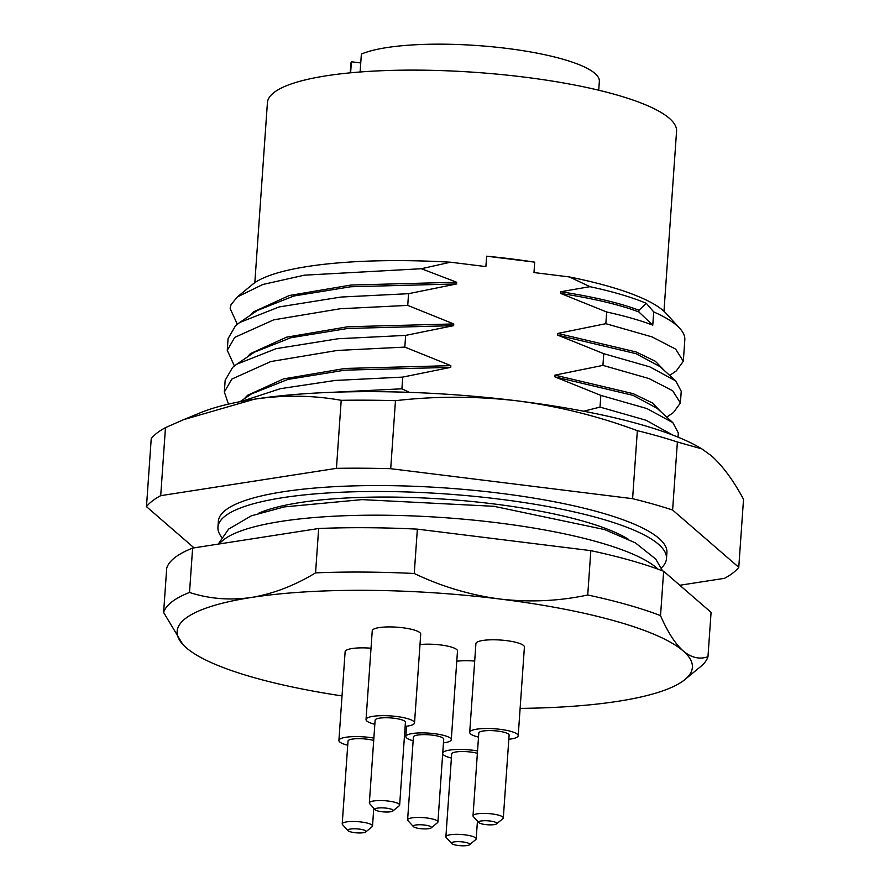 <?xml version="1.0" encoding="UTF-8"?>
<svg xmlns="http://www.w3.org/2000/svg" width="890" height="890" viewBox="0 0 890 890"><rect width="100%" height="100%" fill="white"/><g stroke="black" fill="none" stroke-linecap="round" stroke-linejoin="round"><path stroke-width="1.33" d="M658.033 569.166A224.625 49.05 -176 0 0 497.265 522.775A224.625 49.05 -176 0 0 219.363 543.935M684.966 679.515L700.719 666.499A273.43 59.697 -176 0 0 707.973 656.72C699.629 659.668 691.374 657.755 683.22 650.968A258.245 56.382 4 0 1 684.966 679.515A258.245 56.382 4 0 1 684.021 680.272A258.245 56.382 4 0 1 618.027 701.298A258.245 56.382 4 0 1 520.116 708.384M451.397 758.069A24.308 5.307 4 0 1 442.686 753.863M442.764 752.762A24.308 5.307 4 0 1 472.968 750.259A24.308 5.307 4 0 1 477.552 750.938M474.693 661.07A24.308 5.307 -176 0 0 456.77 661.237M347.723 745.219A24.308 5.307 4 0 1 338.912 740.447A24.308 5.307 4 0 1 369.294 737.41A24.308 5.307 4 0 1 373.867 738.088M371.019 648.22A24.308 5.307 -176 0 0 345.12 651.725L338.912 740.447M374.835 724.282A24.308 5.307 4 0 1 366.035 719.509A24.308 5.307 4 0 1 396.417 716.472A24.308 5.307 4 0 1 414.529 722.903A24.308 5.307 4 0 1 405.139 726.396M414.529 722.903L420.725 634.181A24.308 5.307 -176 0 0 402.625 627.739A24.308 5.307 -176 0 0 372.243 630.788L366.035 719.509M478.509 737.131A24.308 5.307 4 0 1 469.709 732.359A24.308 5.307 4 0 1 500.091 729.322A24.308 5.307 4 0 1 518.202 735.752A24.308 5.307 4 0 1 508.824 739.256M518.202 735.752L524.41 647.03A24.308 5.307 -176 0 0 506.299 640.6A24.308 5.307 -176 0 0 475.916 643.637L469.709 732.359M413.149 740.747A22.784 4.973 4 0 1 405.829 736.508A22.784 4.973 4 0 1 434.309 733.66A22.784 4.973 4 0 1 451.286 739.69A22.784 4.973 4 0 1 443.454 742.861M451.286 739.69L457.493 650.968A22.784 4.973 -176 0 0 440.517 644.939A22.784 4.973 -176 0 0 420.002 644.605M451.742 843.553L446.224 837.512A15.186 3.315 4 0 1 445.89 836.745A15.186 3.315 4 0 1 464.88 834.842A15.186 3.315 4 0 1 476.195 838.87A15.186 3.315 4 0 1 475.761 839.582L469.464 844.788A9.111 1.991 4 0 1 458.328 845.5A9.111 1.991 4 0 1 451.742 843.553A9.111 1.991 4 0 1 462.934 841.951A9.111 1.991 4 0 1 469.464 844.788M445.89 836.745L451.686 753.941A15.186 3.315 4 0 1 470.676 752.039A15.186 3.315 4 0 1 477.385 753.307M348.068 830.693L342.55 824.663A15.186 3.315 4 0 1 342.216 823.895A15.186 3.315 4 0 1 361.207 821.993A15.186 3.315 4 0 1 372.521 826.02A15.186 3.315 4 0 1 372.087 826.732L365.79 831.939A9.111 1.991 4 0 1 354.654 832.651A9.111 1.991 4 0 1 348.068 830.693A9.111 1.991 4 0 1 359.26 829.091A9.111 1.991 4 0 1 365.79 831.939M373.711 740.458A15.186 3.315 -176 0 0 366.992 739.178A15.186 3.315 -176 0 0 348.012 741.081L342.216 823.895M375.18 809.755L369.673 803.726A15.186 3.315 4 0 1 369.339 802.958A15.186 3.315 4 0 1 388.329 801.056A15.186 3.315 4 0 1 399.643 805.083A15.186 3.315 4 0 1 399.209 805.795L392.902 811.001A9.111 1.991 4 0 1 381.777 811.713A9.111 1.991 4 0 1 375.18 809.755A9.111 1.991 4 0 1 386.371 808.153A9.111 1.991 4 0 1 392.902 811.001M369.339 802.958L375.124 720.144A15.186 3.315 4 0 1 394.114 718.252A15.186 3.315 4 0 1 405.428 722.268L399.643 805.083M478.853 822.616L473.347 816.575A15.186 3.315 4 0 1 473.013 815.807A15.186 3.315 4 0 1 492.003 813.916A15.186 3.315 4 0 1 503.317 817.932A15.186 3.315 4 0 1 502.883 818.644L496.587 823.851A9.111 1.991 4 0 1 485.451 824.563A9.111 1.991 4 0 1 478.853 822.616A9.111 1.991 4 0 1 490.056 821.014A9.111 1.991 4 0 1 496.587 823.851M503.317 817.932L509.113 735.118A15.186 3.315 -176 0 0 497.788 731.102A15.186 3.315 -176 0 0 478.798 733.004L473.013 815.807M413.461 826.654L407.943 820.625A15.186 3.315 4 0 1 407.609 819.857A15.186 3.315 4 0 1 426.599 817.955A15.186 3.315 4 0 1 437.925 821.971A15.186 3.315 4 0 1 437.491 822.683L431.183 827.889A9.111 1.991 4 0 1 420.058 828.601A9.111 1.991 4 0 1 413.461 826.654A9.111 1.991 4 0 1 424.652 825.052A9.111 1.991 4 0 1 431.183 827.889M407.609 819.857L413.405 737.042A15.186 3.315 4 0 1 432.395 735.14A15.186 3.315 4 0 1 443.709 739.156L437.925 821.971M628.051 539.04A200.517 43.777 -176 0 0 492.838 503.818A200.517 43.777 -176 0 0 258.712 513.207M661.359 567.976A224.825 49.084 -176 0 0 666.477 558.586L666.899 552.668A224.825 49.084 -176 0 0 499.379 493.16A224.825 49.084 -176 0 0 218.35 521.306L217.939 527.214A224.825 49.084 -176 0 0 221.699 537.226M666.477 558.586A224.825 49.084 -176 0 0 498.967 499.079A224.825 49.084 -176 0 0 217.939 527.214M663.973 311.289L676.567 131.32A205.067 44.778 -176 0 0 523.765 77.041A205.067 44.778 -176 0 0 267.412 102.706L254.829 282.675M249.945 315.505L253.383 311.901L289.372 295.502L350.86 285.045L456.681 282.241L421.37 268.724L450.485 262.205L485.896 266.599L486.619 256.187A205.067 44.778 4 0 1 511.049 258.879A205.067 44.778 4 0 1 534.712 262.149L533.989 272.562L569.389 276.946L589.948 286.669L560.756 291.731L560.644 293.433L606.669 311.99L605.845 323.682L557.841 333.427L557.719 335.141L603.754 353.686L649.856 366.88L675.766 380.942L681.228 391.266L680.405 402.959L673.407 412.582L666.766 417.11M350.627 72.802L351.394 61.777A124.567 27.201 -176 0 0 350.838 63.958L350.215 72.835M598.725 90.213L599.348 81.335A124.567 27.201 -176 0 0 506.543 48.371A124.567 27.201 -176 0 0 361.373 54.079L360.116 71.99M499.957 599.037A258.245 56.382 4 0 1 683.22 650.968C675.121 643.67 667.556 631.889 660.536 615.635A273.43 59.697 -176 0 0 587.734 594.998C558.987 601.128 529.728 602.463 499.957 599.037C470.287 595.098 441.718 586.588 414.251 573.494A273.43 59.697 -176 0 0 315.561 572.871C294.49 585.642 273.13 593.83 251.503 597.446A258.245 56.382 4 0 1 499.957 599.037M342.027 695.924A258.245 56.382 4 0 1 186.299 647.787A258.245 56.382 4 0 1 182.806 644.404A258.245 56.382 4 0 1 251.503 597.446C229.943 600.539 209.284 598.881 189.514 592.451A273.43 59.697 -176 0 0 163.615 612.453L182.806 644.404M189.514 592.451L192.618 548.095A273.43 59.697 -176 0 0 166.719 568.087L163.615 612.453M660.536 615.635L663.64 571.269L711.077 612.353L707.973 656.72M414.251 573.494L417.354 529.138L590.838 550.643L587.734 594.998M663.64 571.269A273.43 59.697 -176 0 0 590.838 550.643M417.354 529.138A273.43 59.697 -176 0 0 318.653 528.504L315.561 572.871M192.618 548.095L318.653 528.504M194.053 547.873L146.472 506.655A300.776 65.671 4 0 1 160.712 495.663L336.442 468.351A300.776 65.671 4 0 1 390.71 468.696L632.601 498.678A300.776 65.671 4 0 1 672.618 510.026L738.767 567.319A300.776 65.671 4 0 1 724.527 578.311L679.793 585.264M390.71 468.696L395.472 400.678A300.776 65.671 -176 0 0 341.204 400.322L336.442 468.351M160.712 495.663L165.473 427.634L183.785 419.591L254.373 399.198C284.043 394.86 312.991 395.238 341.204 400.322M165.473 427.634A300.776 65.671 -176 0 0 151.233 438.637L146.472 506.655M672.618 510.026L677.379 441.996L701.854 448.894L711.488 455.858C722.647 465.826 733.327 480.3 743.528 499.29L738.767 567.319M677.379 441.996A300.776 65.671 -176 0 0 637.351 430.66L632.601 498.678M395.472 400.678C435.9 396.028 476.551 396.095 517.446 400.878C558.297 406.229 598.269 416.153 637.351 430.66M701.865 448.883L699.751 447.648A273.43 59.697 -176 0 0 517.446 400.878A273.43 59.697 -176 0 0 254.373 399.198A273.43 59.697 -176 0 0 200.428 412.726L183.785 419.591M409.378 392.345L401.913 388.797L333.205 392.256M675.766 380.942L660.024 366.613L635.938 353.653L557.719 335.141M672.84 422.639L657.109 408.321L633.024 395.349L554.804 376.837L600.828 395.394L646.941 408.577L672.84 422.639L678.314 432.963L678.013 437.146M244.116 398.909L247.554 395.305L283.543 378.906L345.02 368.449L450.852 365.645L404.828 347.1L337.288 350.449L270.76 361.551L231.823 379.084L224.347 392.023L228.496 404.127M247.031 357.213L250.468 353.597L286.458 337.21L347.945 326.741L453.767 323.949L407.742 305.392L340.203 308.752L273.686 319.855L234.738 337.377L227.262 350.326L234.404 365.935M421.37 268.724L304.425 275.177L262.85 284.477L237.33 296.96L231.022 304.669L230.176 308.619L237.319 324.227M401.913 388.797L402.725 377.093L335.185 380.453L280.483 388.652L241.68 401.368M672.818 435.088L646.129 420.28L600.016 407.086L583.695 411.213M600.828 395.394L600.016 407.086M603.754 353.686L602.931 365.389L554.926 375.135L554.804 376.837M486.619 256.187L534.712 262.149M407.742 305.392L408.555 293.689L456.559 283.954L456.681 282.241M404.828 347.1L405.64 335.397L453.644 325.651L453.767 323.949M402.725 377.093L450.729 367.359L450.852 365.645M664.474 370.674L655.318 361.24L636.061 351.939L557.841 333.427M602.931 365.389L649.044 378.573L672.695 390.766L680.405 402.959M661.559 412.37L652.403 402.936L633.146 393.647L554.926 375.135M240.066 401.679L251.458 393.903L287.904 379.429L344.908 370.151L450.729 367.359M405.64 335.397L338.1 338.745L276.223 348.646L236.785 364.199L232.646 367.381L225.159 380.319L224.347 392.023M236.785 364.199L254.373 352.206L290.819 337.733L347.823 328.454L453.644 325.651M408.555 293.689L341.015 297.049L279.137 306.939L239.699 322.503L235.561 325.684L228.074 338.623L227.262 350.326M239.699 322.503L257.288 310.499L293.745 296.025L350.738 286.758L456.559 283.954M231.022 304.669A227.862 49.751 -176 0 0 230.21 308.14L230.176 308.619M450.485 262.205A212.666 46.436 -176 0 0 252.504 284.433L237.33 296.96M669.681 375.413L676.322 370.874L683.32 361.262L675.61 349.069L651.958 336.876L605.845 323.682M683.32 361.262L684.81 339.935A227.862 49.751 -176 0 0 679.827 328.432A227.862 49.751 -176 0 0 653.705 311.912L652.782 325.173C640.667 320.5 625.303 316.095 606.669 311.99M652.782 325.173L638.853 311.956L638.976 310.243L646.296 303.312L653.705 311.912M679.827 328.432L666.043 313.347A212.666 46.436 -176 0 0 569.389 276.946M589.948 286.669C612.976 291.653 631.755 297.193 646.296 303.312M638.853 311.956C620.007 304.792 593.93 298.617 560.644 293.433M560.756 291.731C594.053 296.904 620.119 303.078 638.976 310.243M351.394 61.777L360.75 62.934M218.217 544.113L228.619 529.105L251.258 515.844L284.255 506.911L362.03 499.613L493.961 506.31L604.555 529.561L635.315 542.822L655.73 559.076L662.549 570.846M405.829 736.508L406.552 726.24M476.195 838.87L477.441 821.069M372.521 826.02L373.767 808.209"/></g></svg>
